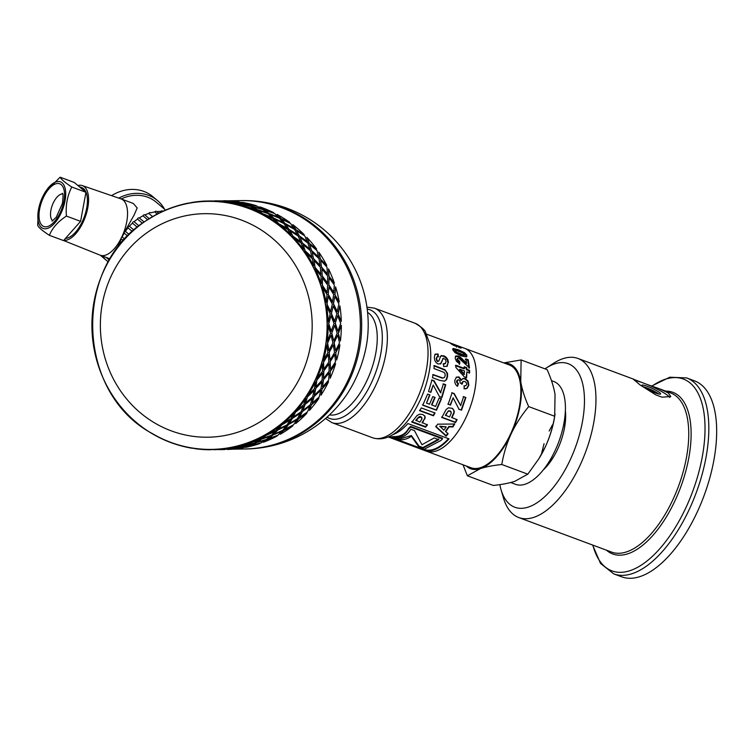<?xml version="1.0" encoding="UTF-8"?>
<svg xmlns="http://www.w3.org/2000/svg" width="754" height="754" viewBox="0 0 754 754"><rect width="100%" height="100%" fill="white"/><g stroke="black" fill="none" stroke-linecap="round" stroke-linejoin="round"><path stroke-width="1.13" d="M503.795 362.9L521.118 359.96L520.76 381.741A55.89 26.192 -69.6 0 0 504.53 363.174M520.76 381.741C521.994 389.224 524.624 397.499 528.667 406.585C521.287 415.586 515.425 424.719 511.099 434.002A55.89 26.192 -69.6 0 0 520.76 381.741M511.099 434.002C506.801 443.295 503.7 453.465 501.787 464.492C493.097 465.425 485.981 466.801 480.439 468.602A55.89 26.192 -69.6 0 0 511.099 434.002M466.274 466A55.89 26.192 -69.6 0 0 480.439 468.602L467.357 475.783L463.022 464.784M555.067 414.059L554.624 416.83A55.89 26.192 110.4 0 1 545.368 446.754C549.666 437.461 552.767 427.292 554.68 416.265L555.038 394.493C553.804 387.009 551.165 378.725 547.131 369.639L521.118 359.96M467.357 475.783L493.361 485.463C502.06 484.53 509.176 483.154 514.718 481.354L527.8 474.172L538.912 458.696L545.368 446.754A55.89 26.192 110.4 0 1 539.261 458.14L538.912 458.696M554.68 416.265L528.667 406.585M527.8 474.172L501.787 464.492M388.235 436.962L426.415 451.165A54.854 25.711 -69.6 0 0 469.638 408.725A54.854 25.711 -69.6 0 0 464.671 348.348L509.233 364.927A54.854 25.711 -69.6 0 1 514.2 425.303A54.854 25.711 -69.6 0 1 470.977 467.744L426.415 451.165A54.854 25.711 -69.6 0 0 469.638 408.725A54.854 25.711 -69.6 0 0 464.671 348.348L426.491 334.135M510.694 482.522L515.548 484.322A54.844 25.702 -69.6 0 0 558.752 441.882A54.844 25.702 -69.6 0 0 553.794 381.515L551.466 380.647M669.816 397.471A20.697 3.025 24.9 0 0 646.574 384.267L659.119 388.668L668.298 392.928L670.806 396.595L661.88 397.151L655.905 394.926L640.061 384.936L633.266 379.168L646.574 384.267M640.598 382.042A20.697 3.025 24.9 0 0 634.576 380.516M642.672 386.406A10.349 1.508 24.9 0 0 652.917 391.986A10.349 1.508 24.9 0 0 660.627 393.956A10.349 1.508 24.9 0 0 651.871 388.225A10.349 1.508 24.9 0 0 641.852 385.237A10.349 1.508 24.9 0 0 642.672 386.406M655.839 393.126A6.211 0.905 24.9 0 0 650.928 390.261A6.211 0.905 24.9 0 0 645.575 388.357M658.779 394.003A10.349 1.508 24.9 0 0 643.002 386.679M499.817 484.634A76.588 35.9 -69.6 0 0 501.024 489.666L503.502 498.083A84.872 39.783 -69.6 0 0 513.022 514.171A84.872 39.783 -69.6 0 0 518.771 517.555A84.872 39.783 -69.6 0 0 585.651 451.891A84.872 39.783 -69.6 0 0 577.969 358.47A84.872 39.783 -69.6 0 0 553.681 363.23L546.301 367.98A76.588 35.9 -69.6 0 0 545.001 368.847M501.024 489.666A76.588 35.9 -69.6 0 0 509.619 504.19A76.588 35.9 -69.6 0 0 579.732 433.72A76.588 35.9 -69.6 0 0 546.301 367.98M543.295 469.912A43.053 20.179 -69.6 0 0 565.377 410.562M592.597 545.029L600.552 563.445L613.747 573.879L621.598 576.801A104.533 48.991 -69.6 0 0 703.972 495.915A104.533 48.991 -69.6 0 0 694.509 380.855L686.658 377.933L669.788 377.217L651.654 386.039M434.738 397.311L431.552 404.804L435.595 406.453L439.167 397.971L441.476 398.819L436.472 410.261L422.74 405.2L427.641 394.059L429.959 394.917L426.5 403.107L429.544 404.229L432.777 396.613L435.096 397.471L431.863 405.077M429.601 394.766L426.5 403.107M441.118 398.678L436.189 409.95L422.457 404.889M433.823 365.813L444.492 369.997L446.142 371.505L447.075 373.654L447.122 376.68L446.123 379.809L444.144 381.336M432.645 374.7L442.391 378.169L444.351 377.566L445.19 375.699L444.973 373.55L443.889 372.325L433.984 368.536L434.285 365.53L444.954 369.714L447.537 373.409L447.565 376.482L446.566 379.658L444.342 381.288M444.606 381.166L439.789 380.393L432.466 377.697L433.088 374.549L442.834 378.018L444.351 377.566M447.923 433.314L446.038 435.614L435.699 426.246M454.474 423.616L452.73 426.491L448.894 426.444L445.52 431.231L448.055 433.861L446.151 436.198L435.859 426.773L437.688 424.172L454.719 424.021L452.937 426.934L449.092 426.905L445.661 431.769M446.236 426.877L439.789 426.198L443.889 430.195L446.236 426.877L439.968 426.698M446.038 435.614L446.151 436.198M452.372 408.291L453.908 410.732L453.861 412.513L451.646 417.48L457.094 419.724L455.557 422.551L441.825 417.499L446.17 409.46L448.47 407.791L452.541 408.395L454.228 410.968L454.172 412.777L451.919 417.81M456.83 419.384L455.303 422.174L441.571 417.113M451.09 411.778L449.865 410.779L450.779 411.514L448.413 410.798L445.416 415.181L449.582 416.953L451.326 412.956L450.176 411.043L448.724 411.062L447.546 412.042L445.689 415.52M462.485 378.734L464.69 378.762L467.621 381.307L468.404 385.36L466.745 388.395L465.689 388.913M456.085 377.349L458.489 377.16L461.118 380.355L462.947 378.48L465.152 378.499L468.074 381.072L468.856 385.181L467.188 388.263L464.059 388.838L464.304 385.841L465.925 385.652L466.669 384.389L466.283 382.636L464.7 381.411L463.05 381.42L462.23 384.078L460.147 382.966L459.959 380.977L458.743 379.865L457.574 379.922L457.235 382.448L458.489 383.607L457.555 386.208L455.736 384.606L454.869 382.561L454.832 380.11L456.538 377.123L458.941 376.906L461.571 380.139M457.546 379.931L456.538 381.166L456.792 382.617L458.046 383.758L457.122 386.312M463.05 381.42L461.806 382.844L461.787 384.248M463.861 385.991L465.925 385.652M397.141 437.999L399.771 438.979L411.364 435.529L419.064 446.151L422.89 447.574L438.743 438.998M411.364 435.529L411.316 436.255C407.81 438.809 403.899 439.978 399.573 439.761L394.917 438.036C402.127 438.215 407.433 435.284 410.826 429.243L414.455 430.6L421.929 444.737L434.181 437.942L438.79 439.648L422.692 448.366L418.856 446.943L411.316 436.255M399.771 438.979L399.573 439.761M419.064 446.151L418.856 446.943M422.89 447.574L422.692 448.366M455.293 356.519L457.791 356.595L459.62 357.509L466.161 363.711L466.622 363.211L465.736 358.8L468.177 359.705L469.469 367.782L458.913 358.263L457.64 358.169L457.367 359.121L459.752 361.581L459.742 363.909L456.5 361.383L455.18 358.263L455.746 355.963L458.234 356.029L460.063 356.944L466.622 363.211M457.64 358.169L456.915 359.63L457.188 358.697L457.584 360.959L459.29 362.061L459.28 364.361M465.293 359.366L467.734 360.271L469.007 368.235M465.369 362.976L465.821 362.467M461.571 358.998L462.023 358.452M459.62 357.509L460.063 356.944M457.791 356.595L458.234 356.029M459.29 362.061L459.752 361.581M457.584 360.959L458.036 360.469M467.734 360.271L468.177 359.705M424.813 416.085L424.766 418.357L422.08 422.485L427.405 424.936L425.624 427.198L411.882 422.127L416.99 415.558L419.526 414.21L422.674 414.436L424.936 416.302M427.264 424.398L425.501 426.623L411.759 421.561M422.014 418.847L421.674 417.339L421.825 418.357L420.798 416.66L419.299 416.604L415.85 420.185L419.893 422.165L422.014 418.847L420.996 417.132L418.187 417.867L415.991 420.723M418.008 417.367L418.187 417.867M419.299 416.604L419.488 417.085M420.798 416.66L420.996 417.132M424.766 418.357L422.221 423.022M424.983 416.802L424.964 418.828M424.53 415.652L425.19 417.254M425.501 426.623L425.624 427.198M448.536 438.687A54.024 25.325 110.4 0 1 425.953 449.959L423.908 449.196M391.863 437.273L389.516 436.396M442.513 438.875L442.447 438.244L410.657 426.415A54.024 25.325 110.4 0 1 408.47 428.526C405.577 433.984 400.647 436.679 393.692 436.632A54.024 25.325 110.4 0 1 392.033 436.707L391.807 437.499L423.258 449.196A54.854 25.711 -69.6 0 0 424.361 449.177L440.788 440.572A54.854 25.711 -69.6 0 0 442.513 438.875L410.723 427.047A54.854 25.711 110.4 0 1 408.508 429.196C405.529 434.719 400.525 437.461 393.494 437.424A54.854 25.711 110.4 0 1 391.807 437.499M393.692 436.632L393.494 437.424M408.47 428.526L408.508 429.196M410.657 426.415L410.723 427.047M392.683 434.7A54.854 25.711 -69.6 0 0 407.905 423.569L449.016 438.866A54.854 25.711 110.4 0 1 425.69 450.741L388.433 436.877M425.953 449.959L425.69 450.741M452.673 349.281L458.036 350.459L464.078 353.324L466.603 356.699M455.105 350.356L454.634 351.449L456.415 352.947L463.173 355.464L464.2 355.483L464.681 354.38L462.862 352.919L456.113 350.403L455.048 350.817L456.849 352.325L463.597 354.842L464.681 354.38M454.681 351.006L454.992 350.525M463.173 355.464L463.597 354.842M456.415 352.947L456.849 352.325M455.171 352.137L455.595 351.515M461.005 355.813L455.114 352.731L452.871 350.007L453.314 348.518L458.441 349.781L464.483 352.665L466.858 355.191L466.198 356.915L461.005 355.813M466.914 356.425L466.198 356.915M466.443 355.822L466.858 355.191M464.078 353.324L464.483 352.665M458.036 350.459L458.441 349.781M452.909 349.187L453.314 348.518L452.73 348.876M463.993 367.217L466.302 368.075L466.377 369.705L469.139 370.723L469.177 373.23M455.378 365.643L464.068 368.857L464.455 366.793L466.764 367.641L466.849 369.3L469.601 370.318L469.638 372.862L466.877 371.845L466.622 377.726L464.313 376.877L455.878 367.443L455.84 365.238L464.539 368.452M466.877 371.845L466.161 378.008M459.883 369.262L459.422 369.63L464.021 374.578L464.568 370.996L459.883 369.262L464.483 374.257M466.377 369.705L466.849 369.3M463.182 396.661L465.501 397.518L461.194 409.997L458.696 409.083M451.684 392.787L453.833 393.579L460.685 405.595L463.597 396.67L465.906 397.518L461.533 410.195L459.035 409.271L453.126 397.839L450.496 405.087L448.178 404.229L452.089 392.796L454.238 393.588L460.685 405.595M453.126 397.839L450.147 404.907L447.829 404.05M458.979 347.217L460.336 347.971M454.106 345.304L456.01 346.011M458.837 347.113L456.293 345.37L456.66 347.16M460.26 347.914L460.59 347.16L461.269 348.009L459.723 347.82L458.14 346.604L458.696 346.454M457.857 346.001L460.59 347.16M454.681 345.511L454.973 344.738L457.914 345.86M453.427 344.248L454.973 344.738M453.776 344.531L454.002 345.53M453.682 345.379L454.219 345.068M453.031 345.04L453.861 344.983M452.023 344.465L453.192 344.682M451.684 344.258L452.193 344.06M450.581 343.551L451.882 343.786M456.293 345.37L457.009 346.425L455.293 346.077L450.732 343.164M455.972 346.133L456.274 345.407M439.987 356.812L441.241 355.945L443.361 356.256L445.642 357.66L447.329 359.931L447.989 362.947L446.792 366.482M434.719 354.606L438.065 353.994L438.432 356.623L436.952 356.793L436.104 358.744L437.471 361.543L438.771 361.062L440.788 355.935M437.612 354.474L437.961 357.066M443.05 364.05L445.048 363.796L446.114 361.656L445.454 359.488L443.277 358.32L440.393 364.031M447.989 362.947L447.254 366.142L443.691 366.585L443.512 363.692L445.51 363.428M447.329 359.931L447.791 359.479L448.451 362.542M445.642 357.66L446.095 357.189L447.791 359.479M443.361 356.256L443.823 355.775L446.095 357.189M441.241 355.945L443.823 355.775M440.449 356.359L441.693 355.464M437.471 361.543L438.771 361.062M436.623 360.789L437.084 360.412L437.933 361.175M436.104 358.744L436.566 358.339L437.084 360.412M436.952 356.793L436.566 358.339M443.277 358.32L440.854 363.682L438.055 363.975L436.123 362.636L434.775 360.355L434.276 357.462L435.181 354.144L438.065 353.994M443.013 383.946L445.322 384.804L441.59 397.377M431.524 380.073L433.673 380.864L440.562 392.777L443.437 383.88L445.746 384.728L441.957 397.499L439.459 396.585L433.192 385.058L430.883 392.382L428.564 391.524L431.948 380.007L434.106 380.798L440.949 392.843M433.192 385.058L430.515 392.269M434.775 412.645L433.23 415.397L419.497 410.336M421.307 407.942L435.039 413.003L433.465 415.793L419.733 410.742L421.307 407.942M241.808 200.592A124.203 124.203 0 0 1 367.65 336.501L367.65 336.501A64.759 30.358 110.4 0 1 345.247 396.717L345.247 396.717A124.203 124.203 0 0 1 246.219 448.95A124.203 117.671 -91 0 0 358.895 351.892A124.203 117.671 -91 0 0 295.738 213.316A124.203 117.671 -91 0 0 241.808 200.592L228.076 200.828M294.418 213.344A124.203 117.671 -91 0 0 240.479 200.611A124.203 117.671 -91 0 1 294.418 213.344A124.203 117.671 -91 0 1 357.575 351.911A124.203 117.671 -91 0 1 244.89 448.969A124.203 117.671 -91 0 0 357.575 351.911A124.203 117.671 -91 0 0 294.418 213.344M261.318 213.929A124.203 117.671 89 0 1 324.465 352.495A124.203 117.671 89 0 1 211.789 449.563A124.203 117.671 89 0 1 91.931 327.472A124.203 117.671 89 0 1 207.378 201.195A124.203 117.671 89 0 1 261.318 213.929M315.134 380.12A124.024 117.511 -91 0 0 288.942 234.07A124.024 117.511 -91 0 0 148.858 219.075C72.205 263.014 74.523 392.598 152.666 433.767A124.024 117.511 -91 0 0 315.134 380.12M271.921 217.34L262.637 213.91L258.547 210.639L262.722 213.721L271.921 217.34L268.019 213.627L258.622 210.451M269.263 213.787L265.248 210.328L269.263 213.787L278.443 217.406L274.644 213.514L265.248 210.328M296.199 410.666L296.058 410.525A124.203 117.671 -91 0 0 305.474 398.527L305.634 398.649A124.41 117.869 -91 0 1 296.199 410.666L303.739 404.766L305.634 398.649M307.764 395.454L307.594 395.341A124.203 117.671 -91 0 0 315.115 381.929L315.295 382.024A124.41 117.869 -91 0 1 307.764 395.454L314.371 388.819L315.295 382.024M282.524 423.786L282.401 423.625A124.203 117.671 -91 0 0 293.485 413.324L293.626 413.475A124.41 117.869 -91 0 1 282.524 423.786L290.874 418.762L293.626 413.475M316.916 378.508L316.737 378.423A124.203 117.671 -91 0 0 322.175 363.928L322.363 363.993A124.41 117.869 -91 0 1 316.916 378.508L322.505 371.298L322.363 363.993M267.067 434.474L266.973 434.295A124.203 117.671 -91 0 0 279.451 425.963L279.564 426.123A124.41 117.869 -91 0 1 267.067 434.474L276.087 430.459L279.564 426.123M323.447 360.261L323.259 360.205A124.203 117.671 -91 0 0 326.482 344.983L326.671 345.021A124.41 117.869 -91 0 1 323.447 360.261L327.933 352.646L326.671 345.021M250.215 442.485L250.149 442.287A124.203 117.671 -91 0 0 263.712 436.114L263.796 436.302A124.41 117.869 -91 0 1 250.215 442.485L259.744 439.573L263.796 436.302M327.198 341.157L327 341.128A124.203 117.671 -91 0 0 327.924 325.558L328.122 325.558A124.41 117.869 -91 0 1 327.198 341.157L330.535 333.325L328.122 325.558M231.186 447.735L232.336 447.405A124.203 117.671 -91 0 0 246.652 443.55L246.709 443.748A124.41 117.869 -91 0 1 232.373 447.603L242.251 445.868L246.709 443.748M328.056 321.656L327.867 321.656A124.203 117.671 -91 0 0 326.463 306.133L326.661 306.096A124.41 117.869 -91 0 1 328.056 321.656L330.243 313.805L326.661 306.096M211.789 449.563L213.985 449.516A124.203 117.671 -91 0 0 228.698 448.064L228.726 448.272A124.41 117.869 -91 0 1 213.995 449.714L228.726 448.272M326.02 302.25L325.832 302.288A124.203 117.671 -91 0 0 322.147 287.17L322.335 287.104A124.41 117.869 -91 0 1 326.02 302.25L327.057 294.569L322.335 287.104M321.138 283.41L320.95 283.476A124.203 117.671 -91 0 0 315.078 269.159L315.247 269.065A124.41 117.869 -91 0 1 321.138 283.41L321.053 276.096L315.247 269.065M313.523 265.606L313.344 265.7A124.203 117.671 -91 0 0 305.427 252.524L305.577 252.401A124.41 117.869 -91 0 1 313.523 265.606L312.392 258.829L305.577 252.401M303.353 249.272L303.202 249.395A124.203 117.671 -91 0 0 293.429 237.68L293.56 237.538A124.41 117.869 -91 0 1 303.353 249.272L301.28 243.193L293.56 237.538M290.903 234.814L290.771 234.965A124.203 117.671 -91 0 0 279.376 225.003L279.498 224.833A124.41 117.869 -91 0 1 290.903 234.814L288 229.593L279.498 224.833M276.464 222.581L276.35 222.75A124.203 117.671 -91 0 0 263.636 214.796L263.721 214.607A124.41 117.869 -91 0 1 276.464 222.581L272.863 218.34L263.721 214.607M260.394 212.882L260.309 213.071A124.203 117.671 -91 0 0 246.567 207.312L246.633 207.114A124.41 117.869 -91 0 1 260.394 212.882L256.247 209.725L246.633 207.114M243.09 205.955A124.41 117.869 -91 0 0 228.641 202.524L238.566 203.957L243.033 206.153A124.203 117.671 -91 0 0 228.613 202.732L222.76 201.299L237.416 203.533L232.769 202.129L222.76 201.299M224.975 201.968A124.41 117.869 -91 0 0 210.206 200.96L220.253 201.177L224.956 202.176A124.203 117.671 -91 0 0 210.206 201.167L207.378 201.195M232.194 448.828L233.137 448.753M225.578 448.941L226.52 448.866M237.802 447.622L233.156 448.866L243.137 447.735L247.736 446.208L238.99 447.452M244.56 446.566L247.736 446.208M250.149 445.52L245.616 447.367L250.149 445.52L259.951 443.512L250.196 445.727M237.944 446.688L231.214 447.942M243.523 445.642L238.999 447.49L248.867 445.746L253.335 443.625L243.523 445.642L253.335 443.625M255.681 442.805L251.318 445.237L261.044 442.909L265.323 440.204L255.681 442.805L265.323 440.204M267.613 439.243L263.457 442.249L267.613 439.243L277.038 436.066L267.689 439.431M258.707 440.317L249.065 442.918L244.645 445.152L254.428 443.022L258.707 440.317L249.131 443.116L244.701 445.36M260.988 439.356L256.831 442.362L266.369 439.45L270.413 436.18L260.988 439.356L270.413 436.18M272.628 435.086L268.726 438.658L278.019 435.181L281.798 431.363L272.628 435.086L281.798 431.363M283.928 430.148L280.309 434.247L283.928 430.148L292.806 425.897L284.032 430.327M322.476 373.098L316.605 380.167L315.794 387.009L322.071 380.167L322.476 373.098L316.784 380.261L315.964 387.113M323.645 371.194L323.541 378.395L329.121 371.175L328.98 363.88L323.645 371.194L328.98 363.88M330.016 361.939L330.459 369.347L335.502 361.911L334.804 354.418L330.016 361.939L334.804 354.418M335.69 352.457L336.689 360.026L335.69 352.457L339.913 344.785L335.879 352.504M328.178 354.54L323.391 362.061L323.654 369.394L328.876 362.024L328.178 354.54L323.579 362.118L323.834 369.46M329.074 352.58L330.073 360.148L334.559 352.533L333.296 344.898L329.074 352.58L333.296 344.898M334.041 342.929L335.605 350.61L339.526 342.863L337.688 335.144L334.041 342.929L337.688 335.144M338.282 333.174L340.431 340.921L338.282 333.174L341.355 325.323L338.48 333.183M331.072 335.266L327.415 343.051L328.801 350.685L332.91 342.985L331.072 335.266L327.613 343.079L328.989 350.723M331.666 333.287L333.815 341.034L337.161 333.211L334.738 325.445L331.666 333.287L334.738 325.445M335.191 323.485L337.924 331.242L340.685 323.381L337.679 315.624L335.191 323.485L337.679 315.624M337.99 313.683L341.298 321.421L337.99 313.683L339.903 305.86L338.188 313.664M331.063 315.738L328.565 323.598L331.1 331.355L334.06 323.504L331.063 315.738L328.763 323.598L331.298 331.364M331.364 313.805L334.484 321.543L336.859 313.692L333.277 305.983L331.364 313.805L333.277 305.983M333.447 304.079L337.142 311.751L338.932 303.947L334.785 296.341L333.447 304.079L334.785 296.341M334.804 294.484L339.262 302.015L334.804 294.484L335.577 286.878L334.993 294.428M290.073 230.837L292.769 236.304L300.563 241.864L298.207 236.059L290.073 230.837L292.91 236.153L300.714 241.723M289.197 229.725L297.387 234.843L294.616 229.47L286.115 224.72L289.197 229.725L286.115 224.72M285.163 223.74L293.721 228.387L290.563 223.476L281.732 219.216L285.163 223.74L281.732 219.216M280.705 218.377L289.706 222.345L280.705 218.377L276.963 214.372L280.808 218.198M275.106 219.339L278.537 223.853L287.095 228.5L283.947 223.589L275.106 219.339L278.65 223.684L287.217 228.339M274.088 218.49L282.976 222.637L279.48 218.217L270.337 214.494L274.088 218.49L270.337 214.494M264.117 209.772L273.636 212.647L264.117 209.772L259.876 206.879L264.192 209.584M257.5 209.895L266.935 212.958L262.863 209.603L253.25 206.992L257.5 209.895L253.25 206.992M252.09 206.587L261.732 209.084L257.444 206.294L247.651 204.268L252.09 206.587L247.651 204.268M246.464 204.014L256.332 205.719L246.464 204.014L241.883 202.289L246.511 203.816M241.035 204.391L245.465 206.709L255.116 209.197L250.828 206.417L241.035 204.391L245.531 206.511L255.182 208.999M239.847 204.136L249.659 206.04L245.182 203.834L235.267 202.411L239.847 204.136L235.267 202.411M240.017 203.033L244.042 203.41L239.395 202.006L229.386 201.186L235.257 202.44M234.07 202.308L229.386 201.186M228.302 201.243L229.376 201.299M221.685 201.365L222.75 201.412M233.391 203.146L237.416 203.533M295.813 229.602L304.013 234.73L295.813 229.602L292.74 224.598L295.945 229.452M299.395 236.181L307.189 241.751L304.823 235.945L296.699 230.715L299.395 236.181L296.699 230.715M302.458 243.306L309.819 249.282L307.905 243.08L300.186 237.416L302.458 243.306L300.186 237.416M303.155 244.664L304.984 250.941L311.892 257.284L310.441 250.724L303.155 244.664L305.144 250.818L312.052 257.171M309.083 243.193L316.595 249.037L309.083 243.193L306.803 237.303L309.225 243.052M311.609 250.818L318.508 257.161L317.057 250.601L309.781 244.541L311.609 250.818L309.781 244.541M313.551 258.914L319.969 265.587L319.017 258.707L312.203 252.288L313.551 258.914L312.203 252.288M314.041 260.469L314.889 267.416L320.789 274.381L320.356 267.218L314.041 260.469L315.059 267.312L320.968 274.296M320.177 258.792L326.755 265.37L320.177 258.792L318.819 252.166L320.337 258.688M321.506 267.293L327.406 274.258L326.972 267.104L320.657 260.356L321.506 267.293L320.657 260.356M322.203 276.152L327.575 283.363L327.679 275.973L321.873 268.942L322.203 276.152L321.873 268.942M322.439 277.877L322.222 285.314L327.048 292.722L327.707 285.144L322.439 277.877L322.41 285.238L327.236 292.665M328.819 276.03L334.38 283.174L328.819 276.03L328.49 268.829L328.998 275.955M328.848 285.191L333.673 292.609L334.333 285.031L329.064 277.764L328.848 285.191L329.064 277.764M328.188 294.597L332.448 302.166L333.673 294.456L328.961 286.991L328.188 294.597L328.961 286.991M328.16 296.454L326.821 304.192L330.516 311.873L332.316 304.06L328.16 296.454L327.019 304.154L330.714 311.854M330.271 371.081L330.158 378.282L330.271 371.081L335.605 363.758L330.45 371.156M323.221 380.054L322.589 387L328.697 380.054L329.093 372.976L323.221 380.054L329.093 372.976M315.53 388.687L314.38 395.341L320.997 388.696L321.911 381.901L315.53 388.687L321.911 381.901M314.079 390.478L307.208 396.924L305.417 403.117L312.665 396.953L314.079 390.478L307.368 397.047L305.577 403.239M322.147 388.564L320.997 395.219L322.147 388.564L328.527 381.788L322.316 388.678M313.834 396.811L312.194 403.126L319.291 396.84L320.704 390.355L313.834 396.811L320.704 390.355M304.918 404.615L302.825 410.553L310.365 404.653L312.25 398.527L304.918 404.615L312.25 398.527M303.212 406.255L295.445 411.929L292.788 417.301L300.884 411.976L303.212 406.255L295.587 412.07L292.92 417.452M311.534 404.493L309.442 410.43L311.534 404.493L318.876 398.414L311.685 404.625M302.062 411.807L299.536 417.339L307.5 411.863L309.837 406.133L302.062 411.807L309.837 406.133M292.071 418.583L289.14 423.673L297.5 418.649L300.243 413.352L292.071 418.583L300.243 413.352M290.139 420.035L281.6 424.794L278.198 429.224L287.01 424.86L290.139 420.035L281.713 424.954L278.311 429.394M298.688 418.47L295.766 423.55L298.688 418.47L306.869 413.239L298.82 418.621M288.216 424.672L284.927 429.28L293.636 424.747L296.765 419.912L288.216 424.672L296.765 419.912M277.312 430.261L273.693 434.361L282.712 430.346L286.181 426.01L277.312 430.261L286.181 426.01M275.182 431.486L266.011 435.209L262.024 438.583L271.402 435.294L275.182 431.486L266.105 435.388L262.1 438.771M177.454 444.577L177.397 444.775A124.41 117.869 -91 0 0 191.846 448.215L191.884 448.008M224.72 449.535L219.423 449.422M224.918 449.535L218.962 449.638M241.94 447.829L231.959 448.847M220.602 449.393L230.649 449.073L235.352 448.149L225.333 448.96M195.54 448.564L195.512 448.771A124.41 117.869 -91 0 0 210.291 449.77L210.291 449.563M212.798 449.544L210.291 449.714M225.352 449.167L220.611 449.601M237.84 447.829L233.156 448.866M226.53 448.988L236.511 447.848L241.11 446.321M243.57 445.84L238.999 447.49M255.747 443.003L251.318 445.237M231.978 449.054L227.227 449.271M241.968 448.036A124.41 117.869 89 0 1 227.227 449.478M261.072 439.544L256.831 442.362M259.951 443.512A124.41 117.869 89 0 1 245.616 447.367M272.722 435.275L268.726 438.658M277.038 436.066A124.41 117.869 89 0 1 263.457 442.249M277.415 430.44L273.693 434.361M288.339 424.841L284.927 429.28M292.203 418.743L289.14 423.673M302.203 411.957L299.536 417.339M305.068 404.747L302.825 410.553M313.994 396.934L312.194 403.126M292.806 425.897A124.41 117.869 89 0 1 280.309 434.247M306.869 413.239A124.41 117.869 89 0 1 295.766 423.55M315.7 388.791L314.38 395.341M318.876 398.414A124.41 117.869 89 0 1 309.442 410.43M323.4 380.139L322.589 387M328.527 381.788A124.41 117.869 89 0 1 320.997 395.219M323.834 371.27L323.541 378.395M330.205 362.005L330.459 369.347M329.262 352.627L330.073 360.148M334.229 342.957L335.605 350.61M331.864 333.306L333.815 341.034M335.389 323.475L337.924 331.242M335.605 363.758A124.41 117.869 89 0 1 330.158 378.282M339.913 344.785A124.41 117.869 89 0 1 336.689 360.026M331.562 313.787L334.682 321.534M341.355 325.323A124.41 117.869 89 0 1 340.431 340.921M333.636 304.041L337.33 311.732M339.903 305.86A124.41 117.869 89 0 1 341.298 321.421M328.376 294.55L332.646 302.128M329.036 285.125L333.862 292.552M322.382 276.068L327.754 283.297M321.685 267.199L327.585 274.173M313.721 258.801L320.139 265.483M311.76 250.696L318.669 257.048M335.577 286.878A124.41 117.869 89 0 1 339.262 302.015M328.49 268.829A124.41 117.869 89 0 1 334.38 283.174M302.608 243.174L309.979 249.159M318.819 252.166A124.41 117.869 89 0 1 326.755 265.37M299.526 236.04L307.33 241.61M306.803 237.303A124.41 117.869 89 0 1 316.595 249.037M289.319 229.565L297.528 234.692M285.266 223.57L293.843 228.226M274.183 218.311L283.089 222.468M269.348 213.608L278.537 217.227M257.566 209.697L267.02 212.769M252.147 206.389L261.798 208.886M292.74 224.598A124.41 117.869 89 0 1 304.145 234.579M276.963 214.372A124.41 117.869 89 0 1 289.706 222.345M239.885 203.929L249.715 205.842M259.876 206.879A124.41 117.869 89 0 1 273.636 212.647M234.098 202.1L244.042 203.41M241.883 202.289A124.41 117.869 89 0 1 256.332 205.719M223.448 200.932L228.189 201.243M231.572 202.053L226.869 201.054L216.822 200.847L221.563 201.356M225.682 201.139L215.635 201.054M221.572 201.148L231.601 201.855M215.635 200.847L225.691 200.932M214.767 200.866L215.427 200.847M219.065 201.054L208.811 200.969L219.056 201.261M206.502 201.064L208.811 200.969M206.511 201.224L206.502 201.016A124.41 117.869 -91 0 0 191.761 202.468L191.799 202.666M188.151 203.335L188.114 203.128A124.41 117.869 -91 0 0 173.778 206.992L173.844 207.19M228.198 201.035L238.198 201.94M223.448 200.724A124.41 117.869 89 0 1 238.217 201.733M42.441 197.294A24.863 11.649 -69.6 0 0 38.322 210.602A24.863 11.649 -69.6 0 0 51.602 226.068A24.863 11.649 -69.6 0 0 65.315 189.216A24.863 11.649 -69.6 0 0 45.155 192.232A24.863 11.649 -69.6 0 0 42.441 197.294M45.155 192.232L60.122 177.199C61.328 179.48 65.221 182.751 71.79 187.02C67.313 195.71 65.523 205.399 66.418 216.078C58.049 221.497 52.375 227.906 49.368 235.314C42.799 231.044 38.906 227.774 37.7 225.493L38.322 210.602M49.368 235.314L63.543 240.583L80.584 221.356L85.956 192.289L74.288 182.468L60.122 177.199M85.956 192.289L71.79 187.02M80.584 221.356L66.418 216.078M79.283 186.672L81.724 187.586A26.908 12.611 110.4 0 1 85.032 214.673A26.908 12.611 110.4 0 1 65.475 238.396M165.607 210.093L156.163 202.138A37.257 32.46 -49.9 0 0 121.196 198.952L133.307 203.467L137.181 207.972L134.137 214.984L121.997 236.577A30.019 14.072 -69.6 0 0 121.196 198.962A30.019 14.072 -69.6 0 0 121.036 198.905L82.29 185.588A28.982 13.581 110.4 0 1 83.223 221.968A28.982 13.581 110.4 0 1 63.77 240.328M121.997 236.577L121.743 237.133A30.019 14.072 -69.6 0 0 121.997 236.577M121.13 238.5L119.075 243.457M118.896 243.91L117.445 247.943M63.6 240.517L100.103 255.163A30.019 14.072 -69.6 0 0 100.263 255.22A30.019 14.072 -69.6 0 0 121.111 238.405M108.322 261.911A39.331 34.269 -49.9 0 1 106.842 260.743L102.176 256.812A39.331 34.269 -49.9 0 1 100.527 255.323M111.592 195.654A39.331 34.269 -49.9 0 1 152.826 196.634L157.492 200.555A39.331 34.269 -49.9 0 1 164.551 209.207M106.842 260.743A39.331 34.269 -49.9 0 1 102.308 255.983M118.764 198.123A39.331 34.269 -49.9 0 1 157.492 200.555M109.339 260.13L108.18 259.159A37.257 32.46 -49.9 0 1 106.361 257.491M77.926 185.531A28.982 13.581 110.4 0 1 82.29 185.588M119.547 245.22L119.123 244.862A1.291 1.122 -49.9 0 1 119.726 242.873L120.753 243.74M123.392 240.649L121.262 238.858A1.291 1.122 -49.9 0 1 122.148 236.945A41.404 36.069 -49.9 0 1 124.25 233.146A1.291 1.122 -49.9 0 1 125.4 231.355A41.404 36.069 -49.9 0 1 128.02 227.859A1.291 1.122 -49.9 0 1 129.405 226.247A41.404 36.069 -49.9 0 1 132.478 223.137A1.291 1.122 -49.9 0 1 134.071 221.733A41.404 36.069 -49.9 0 1 137.511 219.094A1.291 1.122 -49.9 0 1 139.264 217.934A41.404 36.069 -49.9 0 1 142.996 215.833A1.291 1.122 -49.9 0 1 144.872 214.947A41.404 36.069 -49.9 0 1 148.811 213.42A1.291 1.122 -49.9 0 1 150.762 212.835A41.404 36.069 -49.9 0 1 154.796 211.931A1.291 1.122 -49.9 0 1 156.766 211.648A41.404 36.069 -49.9 0 1 160.809 211.393A1.291 1.122 -49.9 0 1 162.515 211.111L162.779 211.337M119.726 242.873A41.404 36.069 -49.9 0 1 121.262 238.858M118.783 246.2A41.404 36.069 -49.9 0 1 119.123 244.862M161.46 211.94L160.809 211.393M157.275 214.023L154.796 211.931M152.591 216.605L148.811 213.42M144.872 214.947L149.254 218.622M147.586 219.687L142.996 215.833M139.264 217.934L144.137 222.034M142.44 223.25L137.511 219.094M134.071 221.733L138.981 225.87M137.313 227.218L132.478 223.137M129.405 226.247L133.958 230.074M132.355 231.516L128.02 227.859M125.4 231.355L129.179 234.532M127.68 236.03L124.25 233.146M122.148 236.945L124.749 239.141M546.556 465.538A37.257 17.465 -69.6 0 0 554.52 455.246M564.284 428.998A37.257 17.465 -69.6 0 0 564.991 416.001M552.522 424.785L549.138 431.015M544.058 443.701L541.711 452.918M606.47 550.184A86.229 40.414 -69.6 0 0 606.847 550.514A86.229 40.414 -69.6 0 0 680.824 486.754A86.229 40.414 -69.6 0 0 665.659 391.1M592.898 545.142A102.355 47.973 -69.6 0 0 604.991 566.791A102.355 47.973 -69.6 0 0 699.165 470.854A102.355 47.973 -69.6 0 0 651.965 386.142M518.771 517.555L611.56 552.088A84.872 39.783 -69.6 0 0 678.44 486.415A84.872 39.783 -69.6 0 0 670.758 393.004L659.119 388.668M613.747 573.879A104.533 48.991 -69.6 0 0 696.121 492.993A104.533 48.991 -69.6 0 0 686.658 377.933M463.616 361.072L464.068 360.544M416.689 419.064L416.849 419.582M423.211 420.958L423.371 421.477M459.921 354.408L460.345 353.786M441.759 361.402L442.23 361.006M367.594 312.439A54.854 25.711 110.4 0 1 370.591 371.863A54.854 25.711 110.4 0 1 329.479 414.888M415.086 323.268A61.065 28.624 110.4 0 1 419.224 325.709A61.065 28.624 110.4 0 1 418.762 395.19A61.065 28.624 110.4 0 1 372.495 437.735C380.431 440.27 388.498 438.357 396.679 431.976C402.777 427.226 408.395 420.751 413.512 412.551C421.75 399.083 427.141 384.568 429.686 368.998C431.156 359.451 431.128 350.883 429.601 343.315L425.605 332.514C425.388 330.403 421.882 327.321 415.086 323.268L374.427 308.141A61.065 28.624 110.4 0 1 378.565 310.573A61.065 28.624 110.4 0 1 378.093 380.063A61.065 28.624 110.4 0 1 331.835 422.598L372.495 437.735M367.217 309.121A57.964 27.163 110.4 0 1 375.275 373.607A57.964 27.163 110.4 0 1 327.019 417.151M301.402 374.766A111.78 105.909 -91 0 0 199.028 213.91A111.78 105.909 -91 0 0 118.387 387.641A111.78 105.909 -91 0 0 301.402 374.766M61.263 184.721A22.771 10.669 -69.6 0 0 39.623 209.131A22.771 10.669 -69.6 0 0 54.439 221.601A22.771 10.669 -69.6 0 0 61.263 184.721M52.723 220.809A14.486 6.795 110.4 0 1 53.185 203.128A14.486 6.795 110.4 0 1 62.723 193.919M633.916 379.29L577.969 358.47M457.037 358.847L457.499 358.31M464.276 355.398L464.7 354.766M454.605 351.091L455.03 350.45M455.953 346.152L456.264 345.379M458.677 347.509L459.007 346.765M442.598 358.932L443.069 358.489M331.835 422.598L325.521 418.479M374.427 308.141L366.953 307.132M246.219 448.95L232.486 449.196M62.78 193.608L62.469 193.278C61.951 194.098 64.071 190.762 62.356 203.58L56.23 217.265L52.111 221.129M100.263 255.22L110.084 258.876M156.615 211.488L158.736 213.269"/></g></svg>
